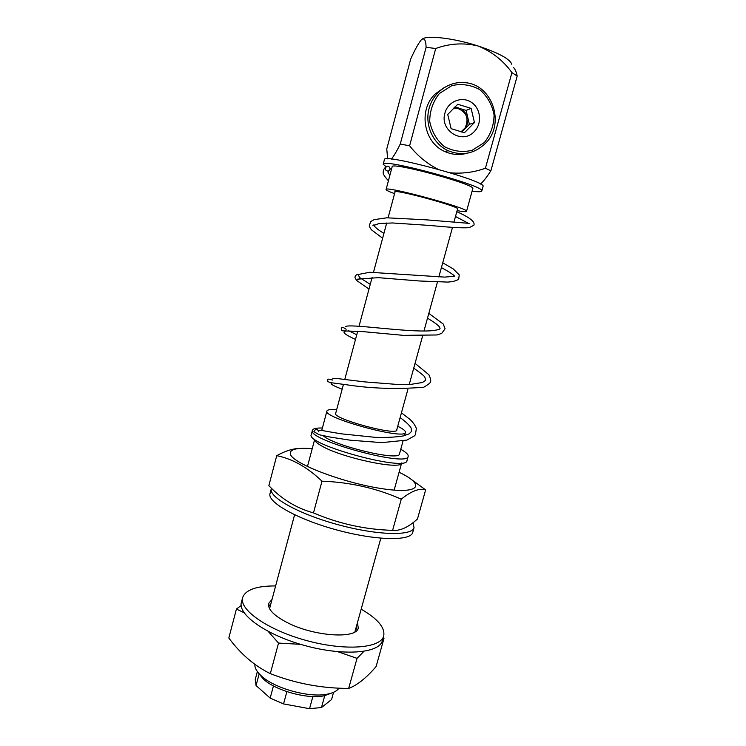 <?xml version="1.0" encoding="UTF-8"?>
<svg xmlns="http://www.w3.org/2000/svg" width="746" height="746" viewBox="0 0 746 746"><rect width="100%" height="100%" fill="white"/><g stroke="black" fill="none" stroke-linecap="round" stroke-linejoin="round"><path stroke-width="1.12" d="M272.038 599.411L268.681 603.411C267.534 609.072 273.595 615.403 286.856 622.397C313.404 636.385 356.56 639.322 358.257 628.039L357.455 622.621M275.628 585.936C256.671 585.843 245.695 589.685 242.683 597.462C238.739 609.454 267.282 629.829 306.037 640.422C344.755 651.155 380.339 648.405 383.64 636.217C385.402 627.908 377.914 618.891 361.176 609.174M357.12 630.053L356.159 627.302M270.789 604.111L268.569 605.994M242.683 597.462L241.424 602.236C237.433 614.396 265.93 634.921 304.657 645.504C343.346 656.238 378.949 653.328 382.306 640.982L382.512 640.245M271.451 488.257L271.32 488.649C268.336 496.929 298.241 513.845 337.509 524.55C376.758 535.367 411.783 536.234 414.039 527.739L413.004 522.685M271.32 488.649L270.024 493.544C267.003 501.993 296.843 519.067 336.092 529.772C375.313 540.58 410.365 541.279 412.678 532.625L412.818 532.112M392.61 530.341C400.145 531.068 408.444 527.273 417.48 518.955L425.63 489.898C419.429 487.959 411.307 491.045 401.264 499.186L392.61 530.341C365.204 529.595 338.833 523.776 313.488 512.884C296.451 508.194 281.568 499.121 268.849 485.665L276.729 455.666C285.42 450.882 293.141 448.477 299.901 448.449M401.264 499.186C376.562 488.22 350.135 482.224 322.002 481.179L313.488 512.884M322.002 481.179C307.352 467.248 292.264 458.734 276.729 455.666M399.082 472.274C426.246 485.04 419.97 494.673 381.029 488.518C342.2 482.578 292.339 463.247 290.353 454.081C289.411 449.306 296.703 447.507 312.21 448.672M409.629 478.186L425.63 489.898M300.619 644.348L278.528 643.071L270.313 673.638C295.5 683.467 321.619 688.39 348.671 688.418C357.157 685.257 366.295 677.965 376.096 666.57L383.976 638.464L382.931 638.763M270.313 673.638C254.405 665.805 240.576 653.925 228.817 638.017L236.435 609.025L241.163 605.538M278.528 643.071L268.262 631.48M244.119 612.783L236.435 609.025M363.899 651.37L357.026 658.354L337.882 651.724M383.976 638.464L383.23 637.681M357.026 658.354L348.671 688.418M318.85 431.831C317.32 428.642 315.67 428.586 313.907 431.664L319.055 434.731L330.515 437.128L350.294 440.205L381.877 442.62L406.878 440.103L414.524 435.832L415.429 434.676L416.361 428.409C415.252 425.49 413.2 422.544 410.188 419.569L401.441 412.808M390.009 169.473C390.074 167.253 389.039 166.19 386.913 166.255C384.33 168.643 384.777 170.312 388.246 171.272L390.009 169.473M333.565 692.297L331.56 699.552L321.47 707.534L309.534 708.691L312.863 696.531M324.771 695.542L321.47 707.534M286.884 691.645L283.555 703.926L309.534 708.691M283.555 703.926L270.173 698.097L256.055 685.518L255.244 679.485L257.361 671.559M273.456 685.919L270.173 698.097M259.188 673.797L256.055 685.518M391.501 169.239L390.055 168.633M386.018 166.703L383.202 164.26C380.954 157.574 485.972 186.006 481.804 190.967C481.534 191.936 478.298 191.992 472.097 191.144M386.092 189.484L392.163 166.768C390.447 161.332 476.097 184.523 472.796 188.607L472.777 188.701M394.578 193.652C388.936 191.591 386.102 190.211 386.083 189.512C384.069 185.232 469.495 208.376 466.53 211.323C466.306 211.967 463.163 211.743 457.102 210.642M394.96 192.226L394.802 191.927C393.31 188.589 460.03 206.67 457.792 209.001L457.494 209.216M383.211 164.223L384.414 159.7C382.241 152.725 487.315 181.166 483.063 186.407L483.035 186.528M400.751 449.306C406.178 452.3 408.64 454.696 408.146 456.468C407.773 467.518 306.046 439.702 312.434 430.311C313.059 428.624 316.379 427.859 322.393 428.017M399.52 453.782L399.474 453.95C399.707 461.504 333.975 445.884 323.111 435.664M397.721 426.292C403.213 428.95 405.787 430.992 405.423 432.419C405.311 440.401 322.095 417.667 326.944 410.981C327.503 409.657 330.739 409.228 336.66 409.703M396.881 429.332L396.937 429.994C396.769 436.242 331.756 418.478 335.486 413.209L335.84 412.752M407.018 460.552L406.962 460.767C406.514 472.069 304.834 444.262 311.287 434.61L312.415 430.386M453.988 107.881L457.27 107.704L454.911 106.976M461.839 109.103L467.173 114.949L466.11 110.408L457.27 107.704M468.311 119.798L466.185 127.575L469.374 124.33L467.173 114.949M460.963 131.846L465.112 127.93C469.197 118.605 466.67 112.077 457.55 108.338L453.652 108.207M461.765 132.051L462.772 131.026L461.224 131.911M451.116 128.676L447.731 114.455L457.764 104.272L471.127 108.375L474.447 122.577L464.469 132.704L451.116 128.676M474.269 131.566C462.417 144.883 439.385 130.457 444.961 112.991C447.908 101.531 461.653 95.898 471.174 102.193C480.844 108.217 482.41 123.528 474.269 131.566M484.313 142.551L472.087 150.338C462.445 152.557 453.204 151.317 444.364 146.617C436.643 140.052 431.757 131.632 429.705 121.356C429.789 110.837 433.025 101.54 439.441 93.464L451.852 85.613C461.625 83.449 470.931 84.802 479.762 89.651C487.399 96.346 492.173 104.804 494.076 115.033C493.899 125.431 490.644 134.606 484.313 142.551M444.616 87.301L435.067 94.08C417.984 110.277 423.784 142.831 444.942 151.578C452.253 154.823 459.713 155.355 467.341 153.172M485.059 143.745C474.111 153.863 461.802 156.184 448.132 150.72C433.407 144.043 424.819 125.813 428.857 109.298C432.764 92.756 448.663 80.969 464.749 82.647C492.714 84.223 505.76 124.591 485.059 143.745M474.447 122.577L469.374 124.33M471.127 108.375L466.11 110.408M338.945 688.148C337.071 690.936 333.35 692.903 327.764 694.06C309.767 698.2 274.09 688.362 261.091 675.69L259.822 674.459C256.307 670.822 254.647 667.446 254.862 664.35M331.877 692.959L324.379 695.738C307.8 699.562 275.171 690.563 263.198 678.879L258.517 673.032M394.14 490.131L401.665 462.949C401.749 470.614 340.605 457.643 321.032 445.567C316.574 442.965 314.467 440.886 314.709 439.329L307.445 466.576M435.711 48.499L426.106 47.315L400.257 144.034L409.601 145.815L435.711 48.499C449.754 43.399 463.881 42.569 478.093 45.991C491.81 51.549 503.084 60.417 511.924 72.595L485.422 168.232L490.868 170.815C487.371 176.27 484.145 180.495 481.17 183.479L480.517 184.066M409.601 145.815C417.527 155.793 426.964 163.579 437.902 169.193M450.248 172.792C462.361 173.865 474.083 172.345 485.422 168.232M513.677 67.653C515.225 69.35 516.4 72.157 517.183 76.073L511.924 72.595M511.821 64.38C510.096 59.102 498.85 52.975 478.093 45.991C454.379 38.298 427.906 35.099 422.432 38.932M426.106 47.315C425.919 40.554 424.502 37.897 421.872 39.314L421.098 40.07C418.021 44.042 414.543 50.402 410.664 59.158L386.764 149.014L387.668 158.879M517.183 76.073L490.868 170.815M400.257 144.034C396.853 151.028 393.888 156.054 391.37 159.103M462.772 131.026L466.185 127.575M383.64 636.217L382.306 640.982M414.039 527.739L412.678 532.625M385.505 167.281C383.714 168.969 382.968 170.815 383.276 172.82C382.903 173.921 384.619 176.569 388.424 180.765M455.489 216.499L467.649 222.895M388.237 171.272L388.256 171.916M400.117 417.62C409.368 424.222 411.214 428.045 411.13 428.204L411.578 431.375L409.116 433.874L403.288 435.925C395.772 437.203 386.381 437.669 375.098 437.324L341.575 433.855L327.056 431.44C322.235 430.395 319.53 430.134 318.924 430.666M332.296 378.912C333.331 378.259 337.015 378.39 343.337 379.294L364.402 381.859L397.385 384.451L411.41 384.293L422.404 382.502L425.742 380.246L424.875 377.373C425.304 376.814 421.583 373.746 413.732 368.142M345.473 326.701C348.056 323.223 405.432 332.427 430.349 330.823C436.699 330.198 439.944 329.443 440.065 328.548L439.506 327.056C439.207 326.86 439.459 325.508 427.505 318.141M358.63 275.703L359.992 277.792M360.094 277.885L370.258 284.357M428.81 313.376L443.273 324.062L445.092 328.762L441.725 333.369L437.109 334.963L403.437 335.355L362.211 331.56L342.796 330.851L341.808 330.553L341.276 328.585C341.5 326.841 343.132 327.065 346.163 329.256M348.457 330.618L356.747 334.767M415.046 363.367L428.922 374.781C430.563 378.436 431.085 380.749 430.498 381.719C430.74 382.605 428.493 384.442 423.765 387.23C396.947 389.412 371.21 388.582 346.573 384.759L330.264 382.605L327.699 381.458L327.708 379.798C327.252 378.847 328.818 378.931 332.418 380.05M342.255 384.171L343.374 384.647M441.418 267.59C456.02 275.582 454.398 276.524 454.547 276.262L444.625 277.102L369.746 272.271L356.513 274.817C355.077 275.917 354.667 277.102 355.273 278.351L356.849 280.58L368.99 289.094M456.804 211.696C469.691 217.384 475.37 221.898 473.859 225.245L469.234 227.633C461.886 228.332 447.339 227.101 429.472 225.432L392.573 222.97L379.108 223.502L372.841 225.786L374.072 224.76M373.597 225.012C374.884 227.232 378.325 230.02 383.929 233.377M442.732 262.825L453.074 268.793L459.238 274.864L458.725 278.864C458.631 279.638 456.533 280.561 452.449 281.624L447.684 282.091L419.364 280.981L378.231 277.661L357.511 279.163C357.353 280.123 360.523 278.631 359.964 277.913M387.976 172.186L389.869 175.338M342.153 389.188C335.355 386.615 331.672 384.787 331.112 383.705L331.709 382.791M345.818 330.627L344.055 332.53C344.661 333.975 348.475 336.269 355.497 339.411M382.623 238.226L371.266 229.665L369.242 226.122L370.613 221.637L374.082 219.641L386.736 217.813L426.311 219.837L469.197 223.38M466.53 211.323L472.796 188.607M481.804 190.967L483.063 186.407M326.925 411.046L321.731 430.498M405.423 432.419L404.537 435.617M403.026 441.072L399.474 453.95M408.146 456.468L406.962 460.767M458.594 107.9L457.55 108.338M448.132 150.72L444.942 151.578M324.379 695.738L327.764 694.06M263.198 678.879L261.091 675.69M294.595 514.787L269.558 608.717M380.824 538.22L354.891 631.899M396.583 430.433L407.848 389.533M409.256 384.414L422.553 336.12M423.952 331.028L437.426 282.091M438.825 276.99L452.477 227.427M453.885 222.308L457.634 208.712M335.551 413.844L343.458 384.339M344.764 379.472L357.707 331.168M359.04 326.216L372.123 277.381M373.485 272.327L386.708 222.979M388.106 217.776L395.091 191.722M480.34 183.964L481.17 183.479"/></g></svg>
